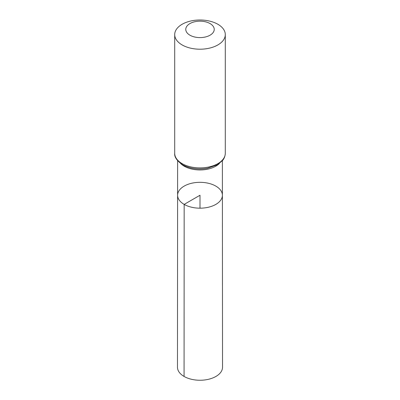 <?xml version="1.0" encoding="UTF-8"?>
<svg xmlns="http://www.w3.org/2000/svg" width="400" height="400" viewBox="0 0 400 400"><rect width="100%" height="100%" fill="white"/><g stroke="black" fill="none" stroke-linecap="round" stroke-linejoin="round"><path stroke-width="0.6" d="M184.165 204.39A22.395 12.93 180 0 1 177.605 195.245A22.395 12.93 180 0 1 200 182.32A22.395 12.93 180 0 1 222.395 195.245A22.395 12.93 180 0 1 208.575 207.195A22.395 12.93 180 0 1 184.165 204.39A22.395 12.93 180 0 1 177.605 195.245L177.475 367.24A22.525 13.005 180 0 0 184.07 376.44A22.525 13.005 180 0 0 208.625 379.26A22.525 13.005 180 0 0 222.525 367.24L222.395 195.245A22.395 12.93 180 0 1 208.575 207.195A22.395 12.93 180 0 1 184.165 204.39M189.94 35.195A14.23 8.215 180 0 1 196.32 21.45A14.23 8.215 180 0 1 213.745 31.515A14.23 8.215 180 0 1 189.94 35.195M182.115 44.93A25.295 14.605 180 0 1 174.705 34.605A25.295 14.605 180 0 1 200 20A25.295 14.605 180 0 1 225.295 34.605A25.295 14.605 180 0 1 209.68 48.095A25.295 14.605 180 0 1 182.115 44.93M200 208.18L200 195.25L184.165 204.39L184.07 376.44M219.46 163.41A22.365 12.915 180 0 1 184.185 166.175A22.365 12.915 180 0 1 180.54 163.41M182.115 163.625A25.295 14.605 180 0 1 174.705 153.3C174.25 156.99 176.895 160.815 182.64 164.785C189.865 168.655 198.12 169.825 207.405 168.3L217.275 164.83L222.525 160.535C222.995 159.96 225.055 157.715 225.295 153.3A25.295 14.605 180 0 1 209.68 166.79A25.295 14.605 180 0 1 182.115 163.625M177.63 160.72L177.605 195.245M222.37 160.72L222.395 195.245M174.705 34.605L174.705 153.3M225.295 34.605L225.295 153.3"/></g></svg>
